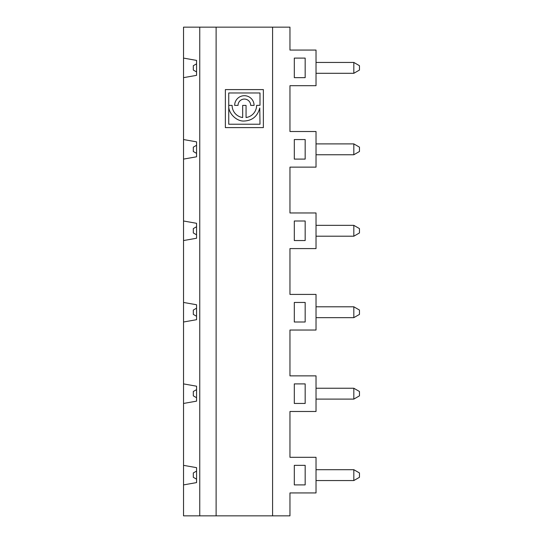 <?xml version="1.0" encoding="UTF-8"?>
<svg xmlns="http://www.w3.org/2000/svg" width="543" height="543" viewBox="0 0 543 543"><rect width="100%" height="100%" fill="white"/><g stroke="black" fill="none" stroke-linecap="round" stroke-linejoin="round"><path stroke-width="0.81" d="M353.826 317.655L353.826 306.795L359.466 310.053L359.466 314.397L353.826 317.655L316.026 317.655M353.826 236.205L353.826 225.345L359.466 228.603L359.466 232.947L353.826 236.205L316.026 236.205M353.826 399.105L353.826 388.245L359.466 391.503L359.466 395.847L353.826 399.105L316.026 399.105M353.826 480.555L353.826 469.695L359.466 472.953L359.466 477.297L353.826 480.555L316.026 480.555M183.534 302.451L196.566 304.752L196.566 319.698L183.534 321.999L183.534 77.649L196.566 75.348L196.566 60.402L183.534 58.101L183.534 77.649M305.166 302.451L294.306 302.451L305.166 302.451L305.166 321.999L294.306 321.999L305.166 321.999M316.026 248.585L316.026 212.965L289.962 212.965L289.962 167.135L316.026 167.135L316.026 131.515L289.962 131.515L289.962 85.685L316.026 85.685L316.026 50.065L289.962 50.065L289.962 27.15L272.586 27.15L272.586 515.85L289.962 515.85L289.962 492.935L316.026 492.935L316.026 457.315L289.962 457.315L289.962 411.485L316.026 411.485L316.026 375.865L289.962 375.865L289.962 330.035L316.026 330.035L316.026 294.415L289.962 294.415L289.962 248.585L316.026 248.585M305.166 240.549L294.306 240.549L305.166 240.549L305.166 221.001L294.306 221.001L294.306 240.549M294.306 465.351L305.166 465.351L294.306 465.351L294.306 484.899L305.166 484.899L294.306 484.899M196.566 316.277L193.308 314.397L193.308 310.053L196.566 308.173M316.026 388.245L353.826 388.245M183.534 383.901L196.566 386.202L196.566 401.148L183.534 403.449L183.534 321.999M305.166 484.899L305.166 465.351M294.306 139.551L305.166 139.551L294.306 139.551L294.306 159.099L305.166 159.099L294.306 159.099M183.534 484.899L183.534 465.351L196.566 467.652L196.566 482.598L183.534 484.899L183.534 515.85L216.114 515.85L216.114 27.15L272.586 27.15M216.114 515.85L272.586 515.85M263.369 127.605L263.369 89.595L225.365 89.595L225.365 127.605L263.369 127.605M196.566 397.727L193.308 395.847L193.308 391.503L196.566 389.623M196.566 479.177L193.308 477.297L193.308 472.953L196.566 471.073M353.826 154.755L353.826 143.895L359.466 147.153L359.466 151.497L353.826 154.755L316.026 154.755M316.026 469.695L353.826 469.695M305.166 159.099L305.166 139.551M294.306 302.451L294.306 321.999M305.166 403.449L305.166 383.901L294.306 383.901L294.306 403.449L305.166 403.449L294.306 403.449M305.166 58.101L305.166 77.649L294.306 77.649L294.306 58.101L305.166 58.101L294.306 58.101M316.026 225.345L353.826 225.345M196.566 234.827L193.308 232.947L193.308 228.603L196.566 226.723M196.566 153.377L193.308 151.497L193.308 147.153L196.566 145.273M294.306 383.901L305.166 383.901M183.534 159.099L196.566 156.798L196.566 141.852L183.534 139.551M199.749 515.85L199.749 27.15L216.114 27.15M183.534 58.101L183.534 27.15L199.749 27.15M183.534 221.001L196.566 223.302L196.566 238.248L183.534 240.549M183.534 465.351L183.534 403.449M294.306 221.001L305.166 221.001M316.026 306.795L353.826 306.795M316.026 143.895L353.826 143.895M359.466 65.703L359.466 70.047L353.826 73.305L353.826 62.445L359.466 65.703M196.566 71.927L193.308 70.047L193.308 65.703L196.566 63.823M250.696 105.403A6.333 6.333 0 0 0 244.364 99.07A6.333 6.333 0 0 0 238.031 105.403L234.651 105.403A9.713 9.713 0 0 1 244.364 95.697A9.713 9.713 0 0 1 254.076 105.403L250.696 105.403M316.026 62.445L353.826 62.445M353.826 73.305L316.026 73.305M228.746 105.804L228.746 124.225L259.995 124.225L259.778 107.989C257.545 116.263 252.346 120.607 244.167 121.028C236.694 121.584 228.304 113.446 228.746 105.804M242.673 105.403L242.673 117.532A12.245 12.245 0 0 1 232.119 105.403L228.746 105.403L228.746 92.975L259.995 92.975L259.995 105.294L256.608 105.403A12.245 12.245 0 0 1 246.054 117.532L246.054 105.403L242.673 105.403M294.306 77.649L305.166 77.649"/></g></svg>
